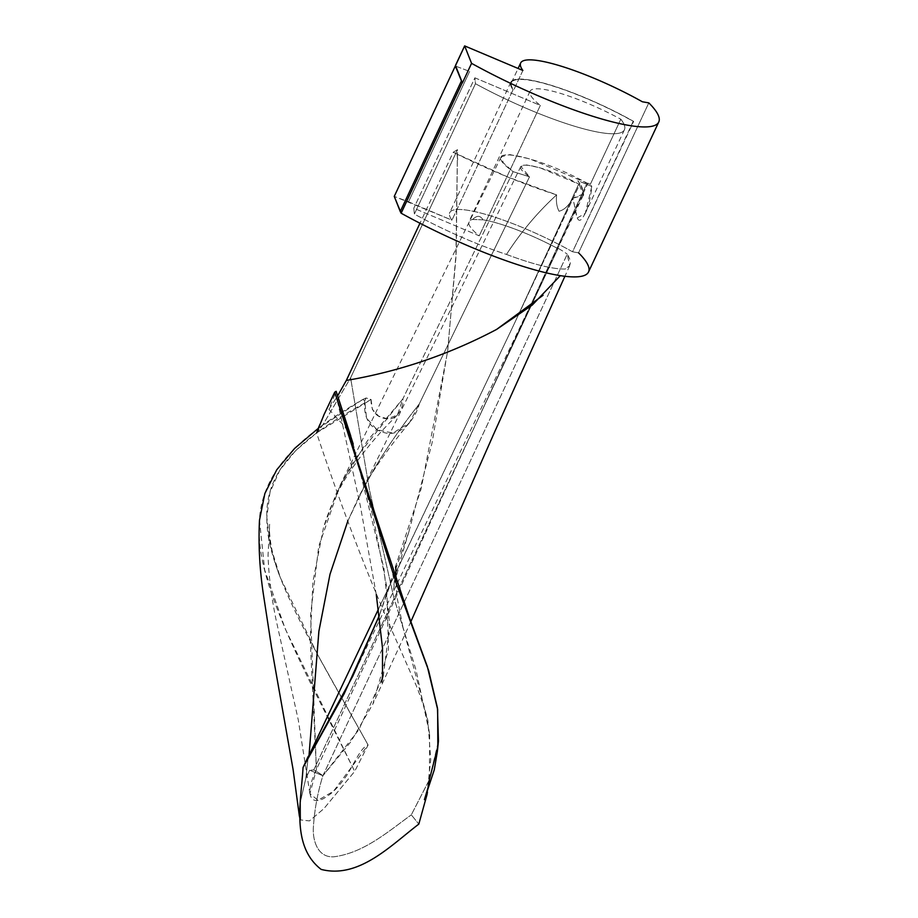 <?xml version="1.0" encoding="UTF-8"?>
<svg xmlns="http://www.w3.org/2000/svg" width="918" height="918" viewBox="0 0 918 918"><rect width="100%" height="100%" fill="white"/><g stroke="black" fill="none" stroke-linecap="round" stroke-linejoin="round"><path stroke-width="0.69" stroke-dasharray="4.59 3.44" d="M378.434 609.196L514 324.329L578.73 184.059L539.807 167.719L526.553 164.953L520.862 166.422L529.514 176.807C502.02 157.265 542.435 164.127 578.73 184.059L579.901 183.921L578.73 184.059L514 324.329L579.901 183.921L577.915 180.685L584.525 183.416L587.979 183.175A72.396 13.804 -154.9 0 1 590.285 184.415L620.82 119.214A72.396 13.804 25.1 0 0 530.053 91.249A72.396 13.804 25.1 0 0 540.323 105.432L479.242 235.834L540.323 105.432L474.881 77.812L413.8 208.214L474.881 77.812L475.455 83.71L414.374 214.101L413.8 208.214L479.242 235.834A72.396 13.804 -154.9 0 1 468.972 221.651A72.396 13.804 -154.9 0 1 472.632 219.471C476.867 215.214 480.332 215.34 483.017 219.838A72.396 13.804 -154.9 0 1 557.444 248.376L558.098 248.33A23.696 4.521 -154.9 0 1 567.232 254.183A23.696 4.521 25.1 0 0 558.098 248.33L313.772 769.915L309.641 770.225L322.872 775.744C317.731 792.28 314.599 809.091 313.463 826.166C312.223 839.19 317.089 857.951 333.911 856.792C363.792 852.902 387.763 831.892 411.31 814.84C387.763 831.892 363.792 852.902 333.911 856.792C317.089 857.951 312.223 839.19 313.463 826.166C314.599 809.091 317.731 792.28 322.872 775.744L567.232 254.183C571.937 261.619 571.226 266.576 565.086 269.031C552.521 269.203 532.991 264.338 506.484 254.435C520.862 232.174 537.569 212.322 556.618 194.868C555.964 201.581 556.778 207.032 559.039 211.243C564.168 210.004 568.781 205.655 572.866 198.219L583.217 195.316L577.915 180.685L580.968 185.425L583.63 193.847L572.866 198.219C576.011 209.924 576.183 225.002 581.897 218.851C587.107 211.737 590.4 200.939 591.777 186.469L585.248 213.424L577.204 217.956L572.866 198.219C568.781 205.655 564.168 210.004 559.039 211.243C556.778 207.032 555.964 201.581 556.618 194.868C537.569 212.322 520.862 232.174 506.484 254.435A118.284 22.56 -154.9 0 1 414.374 214.101L413.8 208.214L479.242 235.834A72.396 13.804 -154.9 0 1 472.632 219.471L483.017 219.838A72.396 13.804 -154.9 0 1 557.444 248.376L587.979 183.175A72.396 13.804 -154.9 0 1 590.285 184.415A118.284 22.56 -154.9 0 1 591.777 186.469L577.915 180.685L579.901 183.921L514 324.329L308.264 756.34L305.843 778.338L309.641 770.225L322.872 775.744L567.232 254.183L569.711 265.715L565.086 269.031C552.521 269.203 532.991 264.338 506.484 254.435A118.284 22.56 -154.9 0 1 414.374 214.101L475.455 83.71A118.284 22.56 25.1 0 0 624.424 129.771A118.284 22.56 25.1 0 0 620.82 119.214A72.396 13.804 25.1 0 0 545.074 89.597A72.396 13.804 25.1 0 0 540.323 105.432L474.881 77.812L475.455 83.71A118.284 22.56 25.1 0 0 588.449 130.058A118.284 22.56 25.1 0 0 620.82 119.214L590.285 184.415A118.284 22.56 -154.9 0 1 591.777 186.469L584.525 183.416L586.992 183.118C533.427 153.444 473.963 143.323 513.128 171.655L529.514 176.807L419.262 403.977L409.439 422.785L393.019 433.009L377.08 429.808L366.523 418.126L364.744 400.707L366.133 397.964L371.09 399.525C370.78 410.943 375.944 417.369 386.57 418.815C396.324 420.903 404.092 407.776 402.887 398.825L513.128 171.655L529.514 176.807L419.262 403.977C415.464 419.354 400.409 436.555 385.824 433.032C370.195 429.372 363.172 418.597 364.744 400.707L366.133 397.964L362.794 399.468L364.744 400.707L362.794 399.468L317.823 428.74M426.962 794.816L430.726 759.553L427.88 720.492L403.197 628.474L393.776 597.285L416.152 670.519L429.67 734.492L426.79 717.669C424.529 708.168 420.96 697.347 416.084 685.207L389.932 625.984C363.62 565.052 339.178 500.723 316.607 432.975L323.056 424.518L350.584 377.872L457.485 149.668L456.177 252.198L447.777 349.999L432.034 443.015L409.015 531.407L379.295 615.634L421.087 488.973L447.468 352.374L455.867 258.371L457.485 149.668L453.205 152.273L419.962 223.235L453.205 152.273L507.562 176.922L556.618 194.868C524.488 184.667 490.017 170.473 453.205 152.273L457.485 149.668L350.584 377.872L350.894 379.593L350.584 377.872L323.125 424.414L316.848 433.066C316.503 431.93 317.812 428.167 320.761 421.787L334.714 392.181M393.776 597.285L369.357 489.478L350.894 379.593L369.357 489.478L393.776 597.285M328.908 409.336L337.675 395.784L336.137 391.309L328.908 409.336L344.617 426.4L350.745 435.958L373.156 517.098L386.753 586.786L388.475 649.531L372.834 704.14L350.584 742.088L322.884 775.756L358.904 729.626L383.345 675.82L389.725 625.319L383.965 568.655L353.2 443.968M259.496 520.162L264.659 569.906L285.234 628.876L354.669 771.384L323.893 808.632L309.492 820.91L300.312 819.912L309.492 820.91L323.893 808.632L354.669 771.384L368.095 745.003C361.313 746.69 353.9 763.856 347.429 774.39C339.935 785.475 332.867 792.957 326.234 796.847C312.9 806.371 302.825 797.96 316.4 769.502L477.498 420.387L313.772 769.915A23.696 4.521 -154.9 0 1 322.861 775.733A23.696 4.521 -154.9 0 0 313.772 769.915L309.641 770.225L305.843 778.338L300.186 802.63L305.843 778.338L308.264 756.352M578.569 252.84L648.808 102.885L578.569 252.84L572.557 251.807A93.636 17.855 25.1 0 0 481.227 213.171A93.636 17.855 25.1 0 0 451.954 220.159L394.258 196.395L408.533 201.822L469.626 71.432L408.533 201.822L451.954 220.159A93.636 17.855 -154.9 0 1 449.74 212.643A93.636 17.855 -154.9 0 1 572.557 251.807L633.638 121.417A93.636 17.855 25.1 0 0 510.821 82.241A93.636 17.855 25.1 0 0 513.047 89.757L451.954 220.159L513.047 89.757L513.713 90.044A92.89 17.717 -154.9 0 1 542.63 83.056A92.89 17.717 -154.9 0 1 633.19 121.337L633.638 121.417A93.636 17.855 25.1 0 0 542.308 82.769A93.636 17.855 25.1 0 0 513.047 89.757L513.713 90.044A92.89 17.717 -154.9 0 1 511.498 82.551A92.89 17.717 -154.9 0 1 633.19 121.337L572.557 251.807L578.569 252.84A146.1 27.861 -154.9 0 1 588.53 271.969M455.764 66.165L469.626 71.432L455.764 66.165M522.881 70.479L513.713 90.044L522.881 70.479M429.36 779.715L411.31 814.84L418.815 824.112L411.31 814.84L429.245 780.013L438.448 741.067M347.819 521.045L364.721 485.553L374.406 468.467C387.671 446.492 402.623 425 419.262 403.977C402.646 425 387.694 446.492 374.406 468.467L357.928 498.807L347.83 521.091M362.794 399.468L366.133 397.964L371.09 399.525C309.974 432.688 264.522 464.439 266.851 518.865C266.668 572.189 315.826 650.931 368.095 745.003L354.669 771.384C306.291 673.514 258.819 589.62 259.197 530.994C257.247 472.173 300.668 435.534 362.794 399.468M371.09 399.525L372.398 409.485L378.641 416.106L387.522 418.872L397.437 415.005L402.887 398.825L354.302 459.987L336.481 492.92L323.434 528.011L312.912 581.725L310.238 640.385L316.4 769.514L309.905 793.668L318.03 800.278L333.509 791.224L368.095 745.003L317.685 654.809L280.346 577.64L270.385 545.671L266.828 517.316L269.972 492.335L279.715 470.291L295.585 450.658L316.825 432.78L371.09 399.525M316.4 769.514L310.617 614.567L318.695 546.462L339.947 485.645L367.384 440.847L402.887 398.825L513.128 171.655L503.316 162.819L501.171 156.771L509.846 154.603L529.801 158.871L586.992 183.118L316.4 769.502M472.632 219.471L483.017 219.838C480.332 215.34 476.89 215.225 472.678 219.494M586.923 183.256L587.979 183.175L557.444 248.376L558.098 248.33L477.498 420.387L586.923 183.256M429.67 734.492L429.36 779.657L427.444 792.314M409.015 531.407C400.764 557.524 393.696 586.82 393.512 589.367L395.819 566.303M396.014 582.574L397.173 597.928L403.197 628.474M569.711 265.715L564.903 276.284M410.92 621.532L372.834 704.14M510.821 82.241L449.74 212.643M511.498 82.551L518.096 68.46M624.424 129.771L585.248 213.424M530.053 91.249L468.972 221.651M580.968 185.425C581.978 185.987 583.722 193.423 583.492 195.385L583.63 193.847M583.217 195.316L352.822 676.096M457.657 159.984C457.669 156.393 456.843 154.144 455.19 153.214M520.862 166.422L357.928 498.807M364.721 485.553L371.354 474.193C382.324 457.084 395.015 439.951 409.439 422.785M397.437 415.005C376.828 434.914 359.317 456.407 344.893 479.494C335.495 495.181 328.346 511.349 323.434 528.011M309.905 793.668L298.281 719.976L276.261 620.671C271.361 597.09 268.63 575.265 268.056 555.195L269.64 524.258C268.561 537.156 272.967 559.693 280.346 577.64M339.947 485.645L501.171 156.771M383.345 675.82L381.762 682.223M376.288 594.612L360.292 505.623L337.434 401.017"/><path stroke-width="1.38" d="M379.295 615.634L344.227 693.664L303.055 767.471C301.138 801.162 290.776 845.903 321.151 869.403C358.892 879.146 391.114 845.18 418.815 824.112L426.962 794.816L418.815 824.112C391.114 845.18 358.892 879.146 321.151 869.403C290.776 845.903 301.138 801.162 303.055 767.471L352.822 676.096L379.295 615.634M346.315 380.465L337.675 395.796L346.315 380.465C399.078 371.492 449.154 354.486 496.546 329.459C449.154 354.486 399.078 371.492 346.315 380.465L419.962 223.235L346.315 380.465M353.2 443.968L336.137 391.309L334.714 392.181L324.111 414.431L316.607 432.975M560.336 275.641L532.302 305.028L496.546 329.459L543.1 295.252M429.36 779.657L428.144 787.311L424.403 799.658L434.271 769.8L437.358 751.555L438.448 741.067L437.461 708.053L428.649 670.61L396.346 583.469L334.714 392.181L336.137 391.309L350.745 435.958M658.768 122.002A146.1 27.861 25.1 0 0 648.808 102.885A146.1 27.861 25.1 0 1 619.168 123.494A146.1 27.861 25.1 0 1 471.565 63.353L464.646 45.9L522.881 70.479L464.646 45.9L455.477 65.465L462.408 82.918L471.565 63.353L464.646 45.9L455.339 66.004L462.224 82.804L401.132 213.206L462.224 82.804A146.1 27.861 25.1 0 0 462.408 82.918L471.565 63.353A146.1 27.861 25.1 0 0 658.768 122.002L588.53 271.969A146.1 27.861 -154.9 0 1 401.132 213.206L400.259 211.53L461.341 81.14L400.259 211.53L394.258 196.395L455.339 66.004L462.224 82.804A146.1 27.861 25.1 0 0 462.408 82.918L455.339 66.004L394.258 196.395L401.132 213.206A146.1 27.861 25.1 0 0 548.849 273.438A146.1 27.861 25.1 0 0 578.569 252.84M648.808 102.885L642.359 101.772A92.89 17.717 25.1 0 0 551.787 63.491A92.89 17.717 25.1 0 0 522.881 70.479A92.89 17.717 25.1 0 1 520.655 62.998A92.89 17.717 25.1 0 1 642.359 101.772L648.808 102.885M308.264 756.34L303.055 767.471L309.022 755.422L318.879 631.24L330.01 574.243L347.819 521.045M300.186 802.63L300.312 819.912L299.348 815.907L300.186 802.63M347.83 521.091L329.998 574.266L318.902 631.274L309.022 755.434L378.434 609.196M317.823 428.74L294.632 448.42L276.731 469.809L264.854 493.551L259.496 520.162C258.314 543.926 259.564 568.334 263.248 593.372L271.476 646.926L293.072 769.399L299.348 815.907M427.444 792.314L426.962 794.816M334.714 392.181L409.428 617.665L427.306 666.411L437.645 709.407L437.84 746.667L429.36 779.715M395.819 566.303L396.014 582.574M564.903 276.284L494.148 433.032L410.92 621.532M518.096 68.46L520.655 62.998M381.762 682.223L382.496 676.107L382.508 648.074L376.288 594.612"/></g></svg>
